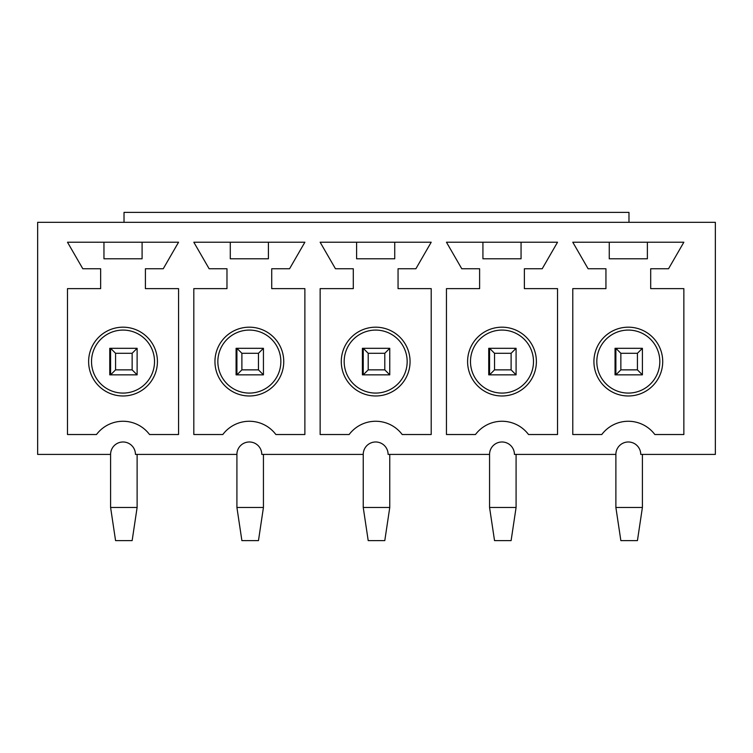 <?xml version="1.0" encoding="UTF-8"?>
<svg xmlns="http://www.w3.org/2000/svg" width="753" height="753" viewBox="0 0 753 753"><rect width="100%" height="100%" fill="white"/><g stroke="black" fill="none" stroke-linecap="round" stroke-linejoin="round"><path stroke-width="1.13" d="M715.35 222.323L715.35 454.417L640.747 454.417A12.434 12.434 0 0 0 628.313 441.983A12.434 12.434 0 0 0 615.879 454.417L514.431 454.417A12.434 12.434 0 0 0 501.997 441.983A12.434 12.434 0 0 0 489.563 454.417L388.106 454.417A12.434 12.434 0 0 0 375.672 441.983A12.434 12.434 0 0 0 363.238 454.417L261.78 454.417A12.434 12.434 0 0 0 249.347 441.983A12.434 12.434 0 0 0 236.913 454.417L135.455 454.417A12.434 12.434 0 0 0 123.021 441.983A12.434 12.434 0 0 0 110.597 454.417L37.65 454.417L37.65 222.323L715.35 222.323M149.546 434.519L178.565 434.519L178.565 288.634L145.404 288.634L145.404 268.746L163.25 268.746L178.565 242.221L67.488 242.221L82.802 268.746L100.648 268.746L100.648 288.634L67.488 288.634L67.488 434.519L96.497 434.519A33.16 33.16 0 0 1 149.546 434.519M275.871 434.519L304.88 434.519L304.88 288.634L271.729 288.634L271.729 268.746L289.566 268.746L304.88 242.221L193.813 242.221L209.127 268.746L226.973 268.746L226.973 288.634L193.813 288.634L193.813 434.519L222.822 434.519A33.16 33.16 0 0 1 275.871 434.519M402.196 434.519L431.205 434.519L431.205 288.634L398.055 288.634L398.055 268.746L415.891 268.746L431.205 242.221L320.138 242.221L335.452 268.746L353.289 268.746L353.289 288.634L320.138 288.634L320.138 434.519L349.147 434.519A33.16 33.16 0 0 1 402.196 434.519M528.521 434.519L557.531 434.519L557.531 288.634L524.37 288.634L524.37 268.746L542.216 268.746L557.531 242.221L446.454 242.221L461.768 268.746L479.614 268.746L479.614 288.634L446.454 288.634L446.454 434.519L475.472 434.519A33.16 33.16 0 0 1 528.521 434.519M654.837 434.519L683.856 434.519L683.856 288.634L650.696 288.634L650.696 268.746L668.542 268.746L683.856 242.221L572.779 242.221L588.093 268.746L605.939 268.746L605.939 288.634L572.779 288.634L572.779 434.519L601.788 434.519A33.16 33.16 0 0 1 654.837 434.519M109.759 374.843L110.597 374.843L110.597 348.319L109.759 348.319L109.759 374.843M615.05 374.843L615.879 374.843L615.879 348.319L615.05 348.319L615.05 374.843M659.816 361.581A31.494 31.494 0 0 1 612.565 388.859A31.494 31.494 0 0 1 612.565 334.304A31.494 31.494 0 0 1 659.816 361.581M511.108 353.289L516.087 348.319L488.735 348.319L488.735 374.843L489.563 374.843L489.563 348.319L494.533 353.289L494.533 369.864L511.108 369.864L511.108 353.289L494.533 353.289M662.715 361.581A34.403 34.403 0 0 0 611.116 331.791A34.403 34.403 0 0 0 611.116 391.372A34.403 34.403 0 0 0 662.715 361.581M609.252 242.221L609.252 258.797L647.382 258.797L647.382 242.221M533.491 361.581A31.494 31.494 0 0 1 486.24 388.859A31.494 31.494 0 0 1 486.24 334.304A31.494 31.494 0 0 1 533.491 361.581M384.792 353.289L389.762 348.319L362.409 348.319L362.409 374.843L363.238 374.843L363.238 348.319L368.208 353.289L368.208 369.864L384.792 369.864L384.792 353.289L368.208 353.289M536.39 361.581A34.403 34.403 0 0 0 484.791 331.791A34.403 34.403 0 0 0 484.791 391.372A34.403 34.403 0 0 0 536.39 361.581M482.927 242.221L482.927 258.797L521.057 258.797L521.057 242.221M407.166 361.581A31.494 31.494 0 0 1 359.925 388.859A31.494 31.494 0 0 1 359.925 334.304A31.494 31.494 0 0 1 407.166 361.581M258.467 353.289L263.437 348.319L236.084 348.319L236.084 374.843L236.913 374.843L236.913 348.319L241.892 353.289L241.892 369.864L258.467 369.864L258.467 353.289L241.892 353.289M410.065 361.581A34.403 34.403 0 0 0 358.475 331.791A34.403 34.403 0 0 0 358.475 391.372A34.403 34.403 0 0 0 410.065 361.581M356.602 242.221L356.602 258.797L394.732 258.797L394.732 242.221M280.85 361.581A31.494 31.494 0 0 1 233.599 388.859A31.494 31.494 0 0 1 233.599 334.304A31.494 31.494 0 0 1 280.85 361.581M283.749 361.581A34.403 34.403 0 0 0 232.15 331.791A34.403 34.403 0 0 0 232.15 391.372A34.403 34.403 0 0 0 283.749 361.581M230.286 242.221L230.286 258.797L268.416 258.797L268.416 242.221M154.525 361.581A31.494 31.494 0 0 1 107.274 388.859A31.494 31.494 0 0 1 107.274 334.304A31.494 31.494 0 0 1 154.525 361.581M124.019 222.323L124.019 212.384L628.981 212.384L628.981 222.323M157.424 361.581A34.403 34.403 0 0 0 105.825 331.791A34.403 34.403 0 0 0 105.825 391.372A34.403 34.403 0 0 0 157.424 361.581M103.961 242.221L103.961 258.797L142.091 258.797L142.091 242.221M132.142 353.289L137.121 348.319L110.597 348.319L115.567 353.289L115.567 369.864L132.142 369.864L132.142 353.289L115.567 353.289M137.121 348.319L137.121 374.843L110.597 374.843L115.567 369.864M137.121 507.466L132.142 540.616L115.567 540.616L110.597 507.466L137.121 507.466L137.121 454.417M137.121 374.843L132.142 369.864M110.597 507.466L110.597 454.417M263.437 348.319L263.437 374.843L236.913 374.843L241.892 369.864M263.437 507.466L258.467 540.616L241.892 540.616L236.913 507.466L263.437 507.466L263.437 454.417M263.437 374.843L258.467 369.864M236.913 507.466L236.913 454.417M389.762 348.319L389.762 374.843L363.238 374.843L368.208 369.864M389.762 507.466L384.792 540.616L368.208 540.616L363.238 507.466L389.762 507.466L389.762 454.417M389.762 374.843L384.792 369.864M363.238 507.466L363.238 454.417M516.087 348.319L516.087 374.843L489.563 374.843L494.533 369.864M516.087 507.466L511.108 540.616L494.533 540.616L489.563 507.466L516.087 507.466L516.087 454.417M516.087 374.843L511.108 369.864M489.563 507.466L489.563 454.417M637.433 353.289L642.403 348.319L615.879 348.319L620.858 353.289L620.858 369.864L637.433 369.864L637.433 353.289L620.858 353.289M642.403 348.319L642.403 374.843L615.879 374.843L620.858 369.864M642.403 507.466L637.433 540.616L620.858 540.616L615.879 507.466L642.403 507.466L642.403 454.417M642.403 374.843L637.433 369.864M615.879 507.466L615.879 454.417"/></g></svg>
